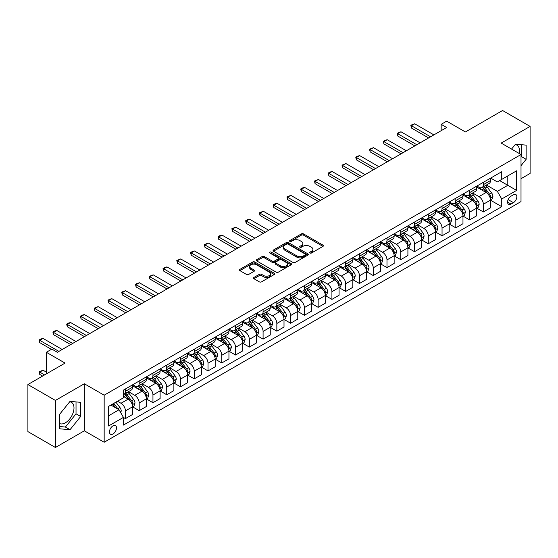<?xml version="1.0" encoding="UTF-8"?>
<svg xmlns="http://www.w3.org/2000/svg" width="558" height="558" viewBox="0 0 558 558"><rect width="100%" height="100%" fill="white"/><g stroke="black" fill="none" stroke-linecap="round" stroke-linejoin="round"><path stroke-width="0.84" d="M309.976 253.011A1.067 0.621 0 0 0 311.49 253.011L322.977 246.378A1.528 0.886 0 0 0 323.424 245.757A1.528 0.886 0 0 0 322.977 245.129L303.517 233.9A1.528 0.886 0 0 0 301.355 233.9L289.874 240.533A1.067 0.621 0 0 0 289.56 240.965A1.067 0.621 0 0 0 289.874 241.405A1.067 0.621 0 0 0 291.388 241.405L292.873 240.547A4.889 2.825 0 0 1 299.792 240.547L301.411 241.481A4.889 2.825 0 0 1 302.841 243.476A4.889 2.825 0 0 1 301.411 245.478L299.925 246.336A1.067 0.621 0 0 0 299.611 246.769A1.067 0.621 0 0 0 299.925 247.208A1.067 0.621 0 0 0 301.439 247.208L302.924 246.35A4.889 2.825 0 0 1 309.843 246.35L311.462 247.285A4.889 2.825 0 0 1 312.899 249.286A4.889 2.825 0 0 1 311.462 251.281L309.976 252.139A1.067 0.621 0 0 0 309.662 252.579A1.067 0.621 0 0 0 309.976 253.011L309.976 252.139M59.399 423.438A12.15 7.017 120 0 0 65.398 422.797A12.15 7.017 120 0 0 73.335 412.09A12.15 7.017 120 0 0 71.473 402.353A12.15 7.017 120 0 0 69.68 401.802M112.974 433.985A4.987 2.881 120 0 0 116.231 429.597A4.987 2.881 120 0 0 115.471 425.601A4.987 2.881 120 0 0 112.974 425.845A4.987 2.881 120 0 0 109.724 430.239A4.987 2.881 120 0 0 110.484 434.236A4.987 2.881 120 0 0 112.974 433.985M515.167 144.606A12.15 7.017 -60 0 1 516.959 145.157A12.15 7.017 -60 0 1 519.177 153.471M253.897 277.466A1.528 0.886 0 0 0 253.451 278.086A1.528 0.886 0 0 0 253.897 278.707L259.358 281.86A1.528 0.886 0 0 0 261.521 281.86L274.278 274.494A1.528 0.886 0 0 0 274.724 273.873A1.528 0.886 0 0 0 274.278 273.253L254.818 262.016A1.528 0.886 0 0 0 252.655 262.016L239.898 269.381A1.528 0.886 0 0 0 239.452 270.002A1.528 0.886 0 0 0 239.898 270.63L246.496 274.438A1.528 0.886 0 0 0 248.659 274.438L254.113 271.286A1.528 0.886 0 0 0 254.567 270.658A1.528 0.886 0 0 0 254.113 270.037L250.849 268.147A4.087 2.365 0 0 1 249.649 266.48A4.087 2.365 0 0 1 252.174 264.297A4.087 2.365 0 0 1 256.631 264.806L269.437 272.206A4.087 2.365 0 0 1 270.637 273.873A4.087 2.365 0 0 1 268.112 276.057A4.087 2.365 0 0 1 263.655 275.54L261.521 274.313A1.528 0.886 0 0 0 259.358 274.313L253.897 277.466L253.897 278.707M521.012 178.7L530.1 173.454L530.1 126.401L502.57 110.505L465.4 131.96L446.672 121.156L441.169 124.329L446.672 127.51L57.362 352.279L51.852 349.099L46.349 352.279L46.349 373.902M55.43 400.442L55.43 447.495L84.342 430.804L84.342 383.758L55.43 400.442L27.9 384.546L65.07 363.091L46.349 352.279M84.342 383.758L104.165 395.197L521.012 154.531L521.012 201.584L104.165 442.25L104.165 395.197M530.1 126.401L501.189 143.092L521.012 154.531M292.978 262.455A1.528 0.886 0 0 0 295.14 262.455L307.897 255.09A1.528 0.886 0 0 0 308.344 254.462A1.528 0.886 0 0 0 307.897 253.841L288.437 242.604A1.528 0.886 0 0 0 286.275 242.604L273.518 249.97A1.528 0.886 0 0 0 273.071 250.591A1.528 0.886 0 0 0 273.518 251.219L292.978 262.455M270.218 253.241A1.067 0.621 0 0 1 271.307 253.395L271.307 252.125L291.088 263.543A1.528 0.886 0 0 1 291.534 264.171A1.528 0.886 0 0 1 291.088 264.792L278.33 272.158A1.528 0.886 0 0 1 276.168 272.158L256.708 260.921L262.169 257.796L262.169 256.52L256.708 259.672A1.528 0.886 0 0 0 256.262 260.3A1.528 0.886 0 0 0 256.708 260.921L256.708 259.672M262.169 257.796A1.528 0.886 0 0 1 264.332 257.796L264.332 256.52A1.528 0.886 0 0 0 262.169 256.52M264.332 256.52L272.22 261.081A1.528 0.886 0 0 0 274.383 261.081L278.01 258.989A1.528 0.886 0 0 0 278.456 258.361A1.528 0.886 0 0 0 278.01 257.74L269.793 252.997A1.067 0.621 0 0 1 269.479 252.558A1.067 0.621 0 0 1 270.142 251.986A1.067 0.621 0 0 1 271.307 252.125M55.43 447.495L27.9 431.599L27.9 384.546M513.416 194.784L510.995 196.179A4.827 2.79 120 0 0 507.836 200.434A4.827 2.79 120 0 0 508.575 204.305A4.827 2.79 120 0 0 510.995 204.068L513.416 202.666A4.827 2.79 120 0 0 516.568 198.411A4.827 2.79 120 0 0 515.829 194.547A4.827 2.79 120 0 0 513.416 194.784M490.67 178.093L497.338 181.936L501.74 179.397L501.74 171.704L123.437 390.112L123.437 397.805L108.573 406.391L108.573 425.977L123.437 417.391L123.437 425.084L501.74 206.676L501.74 198.983L497.338 191.352L486.388 185.026M501.74 179.397L516.61 170.811L516.61 190.397L501.74 198.983M84.342 430.804L104.165 442.25M441.169 124.329L441.169 130.691M499.647 180.604L507.801 185.312L507.801 175.896L516.61 170.811M497.338 191.352L507.801 185.312L516.61 190.397M108.573 415.801L119.035 409.76L110.882 405.052M123.437 417.454L125.424 418.598L125.424 410.904A6.229 3.599 -120 0 0 121.016 403.274L117.494 401.237M125.424 418.598L132.581 414.468L132.581 406.775A6.229 3.599 -120 0 0 128.173 399.144L123.437 396.41M132.748 406.928L139.186 410.653L139.186 402.96A6.229 3.599 -120 0 0 134.785 395.329L128.459 391.674M139.186 410.653L146.349 406.517L146.349 398.824A6.229 3.599 -120 0 0 141.941 391.193L132.581 385.787M146.51 398.984L152.955 402.702L152.955 395.008A6.229 3.599 -120 0 0 148.547 387.378L142.227 383.73M152.955 402.702L160.111 398.572L160.111 390.879A6.229 3.599 -120 0 0 155.71 383.248L146.349 377.843M160.279 391.032L166.723 394.757L166.723 387.064A6.229 3.599 -120 0 0 162.315 379.433L155.989 375.778M166.723 394.757L173.88 390.621L173.88 382.928A6.229 3.599 -120 0 0 169.472 375.297L160.111 369.891M174.047 383.088L180.485 386.806L180.485 379.112A6.229 3.599 -120 0 0 176.084 371.482L169.758 367.834M180.485 386.806L187.648 382.676L187.648 374.983A6.229 3.599 -120 0 0 183.24 367.352L173.88 361.947M187.809 375.136L194.254 378.861L194.254 371.168A6.229 3.599 -120 0 0 189.846 363.537L183.526 359.882M194.254 378.861L201.41 374.725L201.41 367.031A6.229 3.599 -120 0 0 197.009 359.401L187.648 353.995M201.578 367.192L208.022 370.91L208.022 363.216A6.229 3.599 -120 0 0 203.614 355.586L197.288 351.938M208.022 370.91L215.179 366.78L215.179 359.087A6.229 3.599 -120 0 0 210.771 351.456L201.41 346.051M215.346 359.24L221.784 362.965L221.784 355.272A6.229 3.599 -120 0 0 217.383 347.641L211.057 343.986M221.784 362.965L228.947 358.829L228.947 351.135A6.229 3.599 -120 0 0 224.539 343.505L215.179 338.099M229.108 351.296L235.553 355.014L235.553 347.32A6.229 3.599 -120 0 0 231.145 339.689L224.825 336.042M235.553 355.014L242.709 350.884L242.709 343.191A6.229 3.599 -120 0 0 238.308 335.56L228.947 330.155M242.876 343.344L249.321 347.069L249.321 339.376A6.229 3.599 -120 0 0 244.913 331.745L238.587 328.09M249.321 347.069L256.478 342.933L256.478 335.239A6.229 3.599 -120 0 0 252.07 327.609L242.709 322.203M256.645 335.4L263.083 339.118L263.083 331.424A6.229 3.599 -120 0 0 258.682 323.793L252.356 320.146M263.083 339.118L270.246 334.988L270.246 327.295A6.229 3.599 -120 0 0 265.838 319.664L256.478 314.259M270.407 327.448L276.852 331.173L276.852 323.48A6.229 3.599 -120 0 0 272.45 315.849L266.124 312.194M276.852 331.173L284.008 327.037L284.008 319.343A6.229 3.599 -120 0 0 279.607 311.713L270.246 306.307M284.175 319.504L290.62 323.221L290.62 315.528A6.229 3.599 -120 0 0 286.212 307.897L279.886 304.25M290.62 323.221L297.777 319.092L297.777 311.399A6.229 3.599 -120 0 0 293.375 303.768L284.008 298.363M297.944 311.552L304.382 315.277L304.382 307.584A6.229 3.599 -120 0 0 299.981 299.953L293.654 296.298M304.382 315.277L311.545 311.141L311.545 303.447A6.229 3.599 -120 0 0 307.137 295.817L297.777 290.411M311.706 303.608L318.151 307.325L318.151 299.632A6.229 3.599 -120 0 0 313.749 292.001L307.423 288.353M318.151 307.325L325.307 303.196L325.307 295.503A6.229 3.599 -120 0 0 320.906 287.872L311.545 282.467M325.474 295.656L331.919 299.381L331.919 291.688A6.229 3.599 -120 0 0 327.511 284.057L321.185 280.402M331.919 299.381L339.076 295.245L339.076 287.551A6.229 3.599 -120 0 0 334.674 279.921L325.307 274.515M339.243 287.712L345.688 291.429L345.688 283.736A6.229 3.599 -120 0 0 341.28 276.105L334.953 272.457M345.688 291.429L352.844 287.3L352.844 279.607A6.229 3.599 -120 0 0 348.436 271.976L339.076 266.571M353.012 279.76L359.45 283.485L359.45 275.791A6.229 3.599 -120 0 0 355.048 268.161L348.722 264.506M359.45 283.485L366.613 279.349L366.613 271.655A6.229 3.599 -120 0 0 362.205 264.025L352.844 258.619M366.773 271.816L373.218 275.533L373.218 267.84A6.229 3.599 -120 0 0 368.81 260.209L362.484 256.561M373.218 275.533L380.375 271.404L380.375 263.711A6.229 3.599 -120 0 0 375.973 256.08L366.613 250.675M380.542 263.864L386.987 267.589L386.987 259.895A6.229 3.599 -120 0 0 382.579 252.265L376.252 248.61M386.987 267.589L394.143 263.453L394.143 255.759A6.229 3.599 -120 0 0 389.735 248.129L380.375 242.723M394.311 255.92L400.749 259.637L400.749 251.944A6.229 3.599 -120 0 0 396.347 244.313L390.021 240.665M400.749 259.637L407.912 255.508L407.912 247.815A6.229 3.599 -120 0 0 403.504 240.184L394.143 234.779M408.072 247.968L414.517 251.693L414.517 243.999A6.229 3.599 -120 0 0 410.109 236.369L403.79 232.714M414.517 251.693L421.674 247.557L421.674 239.863A6.229 3.599 -120 0 0 417.272 232.233L407.912 226.827M421.841 240.024L428.286 243.741L428.286 236.048A6.229 3.599 -120 0 0 423.878 228.417L417.551 224.769M428.286 243.741L435.442 239.612L435.442 231.919A6.229 3.599 -120 0 0 431.034 224.288L421.674 218.882M435.61 232.072L442.048 235.797L442.048 228.103A6.229 3.599 -120 0 0 437.646 220.473L431.32 216.818M442.048 235.797L449.211 231.661L449.211 223.967A6.229 3.599 -120 0 0 444.803 216.337L435.442 210.931M449.371 224.128L455.816 227.845L455.816 220.152A6.229 3.599 -120 0 0 451.408 212.521L445.089 208.873M455.816 227.845L462.973 223.716L462.973 216.023A6.229 3.599 -120 0 0 458.571 208.392L449.211 202.986M463.14 216.176L469.585 219.901L469.585 212.207A6.229 3.599 -120 0 0 465.177 204.577L458.85 200.922M469.585 219.901L476.741 215.765L476.741 208.071A6.229 3.599 -120 0 0 472.333 200.441L462.973 195.035M476.909 208.232L483.347 211.949L483.347 204.256A6.229 3.599 -120 0 0 478.945 196.625L472.619 192.977M483.347 211.949L490.51 207.82L490.51 200.127A6.229 3.599 -120 0 0 486.102 192.496L476.741 187.09M476.909 186.037L478.945 187.216A6.229 3.599 -120 0 0 482.056 187.523A6.229 3.599 -120 0 0 483.347 184.67L483.347 182.32M463.14 193.989L465.177 195.167A6.229 3.599 -120 0 0 468.295 195.474A6.229 3.599 -120 0 0 469.585 192.622L469.585 190.271M449.371 201.933L451.408 203.112A6.229 3.599 -120 0 0 454.526 203.419A6.229 3.599 -120 0 0 455.816 200.566L455.816 198.216M435.61 209.885L437.646 211.064A6.229 3.599 -120 0 0 440.757 211.37A6.229 3.599 -120 0 0 442.048 208.518L442.048 206.167M421.841 217.829L423.878 219.008A6.229 3.599 -120 0 0 426.996 219.315A6.229 3.599 -120 0 0 428.286 216.462L428.286 214.112M408.072 225.781L410.109 226.96A6.229 3.599 -120 0 0 413.227 227.266A6.229 3.599 -120 0 0 414.517 224.414L414.517 222.063M394.311 233.725L396.347 234.904A6.229 3.599 -120 0 0 399.458 235.211A6.229 3.599 -120 0 0 400.749 232.358L400.749 230.008M380.542 241.677L382.579 242.856A6.229 3.599 -120 0 0 385.697 243.162A6.229 3.599 -120 0 0 386.987 240.31L386.987 237.959M366.773 249.621L368.81 250.8A6.229 3.599 -120 0 0 371.928 251.107A6.229 3.599 -120 0 0 373.218 248.254L373.218 245.904M353.012 257.573L355.048 258.752A6.229 3.599 -120 0 0 358.159 259.058A6.229 3.599 -120 0 0 359.45 256.206L359.45 253.855M339.243 265.517L341.28 266.696A6.229 3.599 -120 0 0 344.398 267.003A6.229 3.599 -120 0 0 345.688 264.15L345.688 261.8M325.474 273.469L327.511 274.648A6.229 3.599 -120 0 0 330.629 274.954A6.229 3.599 -120 0 0 331.919 272.102L331.919 269.751M311.706 281.413L313.749 282.592A6.229 3.599 -120 0 0 316.86 282.899A6.229 3.599 -120 0 0 318.151 280.046L318.151 277.696M297.944 289.365L299.981 290.544A6.229 3.599 -120 0 0 303.092 290.851A6.229 3.599 -120 0 0 304.382 287.998L304.382 285.647M284.175 297.309L286.212 298.488A6.229 3.599 -120 0 0 289.33 298.795A6.229 3.599 -120 0 0 290.62 295.942L290.62 293.592M270.407 305.261L272.45 306.44A6.229 3.599 -120 0 0 275.561 306.747A6.229 3.599 -120 0 0 276.852 303.894L276.852 301.543M256.645 313.205L258.682 314.384A6.229 3.599 -120 0 0 261.793 314.691A6.229 3.599 -120 0 0 263.083 311.838L263.083 309.488M242.876 321.157L244.913 322.336A6.229 3.599 -120 0 0 248.031 322.643A6.229 3.599 -120 0 0 249.321 319.79L249.321 317.439M229.108 329.101L231.145 330.28A6.229 3.599 -120 0 0 234.262 330.587A6.229 3.599 -120 0 0 235.553 327.734L235.553 325.384M215.346 337.053L217.383 338.232A6.229 3.599 -120 0 0 220.494 338.539A6.229 3.599 -120 0 0 221.784 335.686L221.784 333.335M201.578 344.997L203.614 346.176A6.229 3.599 -120 0 0 206.732 346.483A6.229 3.599 -120 0 0 208.022 343.63L208.022 341.28M187.809 352.949L189.846 354.128A6.229 3.599 -120 0 0 192.963 354.435A6.229 3.599 -120 0 0 194.254 351.582L194.254 349.231M174.047 360.893L176.084 362.072A6.229 3.599 -120 0 0 179.195 362.379A6.229 3.599 -120 0 0 180.485 359.526L180.485 357.176M160.279 368.845L162.315 370.024A6.229 3.599 -120 0 0 165.433 370.331A6.229 3.599 -120 0 0 166.723 367.478L166.723 365.127M146.51 376.79L148.547 377.968A6.229 3.599 -120 0 0 151.664 378.275A6.229 3.599 -120 0 0 152.955 375.422L152.955 373.072M132.748 384.741L134.785 385.913A6.229 3.599 -120 0 0 137.896 386.227A6.229 3.599 -120 0 0 139.186 383.374L139.186 381.023M490.67 200.28L501.74 206.676M482.056 187.523L489.22 183.394A6.229 3.599 -120 0 0 490.51 180.541L490.51 178.19M468.295 195.474L475.451 191.338A6.229 3.599 -120 0 0 476.741 188.485L476.741 186.135M454.526 203.419L461.682 199.29A6.229 3.599 -120 0 0 462.973 196.437L462.973 194.086M440.757 211.37L447.921 207.234A6.229 3.599 -120 0 0 449.211 204.381L449.211 202.031M426.996 219.315L434.152 215.186A6.229 3.599 -120 0 0 435.442 212.333L435.442 209.982M413.227 227.266L420.383 223.13A6.229 3.599 -120 0 0 421.674 220.277L421.674 217.927M399.458 235.211L406.622 231.082A6.229 3.599 -120 0 0 407.912 228.229L407.912 225.878M385.697 243.162L392.853 239.026A6.229 3.599 -120 0 0 394.143 236.174L394.143 233.823M371.928 251.107L379.084 246.978A6.229 3.599 -120 0 0 380.375 244.125L380.375 241.774M358.159 259.058L365.323 254.922A6.229 3.599 -120 0 0 366.613 252.07L366.613 249.719M344.398 267.003L351.554 262.874A6.229 3.599 -120 0 0 352.844 260.021L352.844 257.67M330.629 274.954L337.785 270.818A6.229 3.599 -120 0 0 339.076 267.966L339.076 265.615M316.86 282.899L324.017 278.77A6.229 3.599 -120 0 0 325.307 275.917L325.307 273.566M303.092 290.851L310.255 286.714A6.229 3.599 -120 0 0 311.545 283.862L311.545 281.511M289.33 298.795L296.486 294.666A6.229 3.599 -120 0 0 297.777 291.813L297.777 289.462M275.561 306.747L282.718 302.61A6.229 3.599 -120 0 0 284.008 299.758L284.008 297.407M261.793 314.691L268.956 310.562A6.229 3.599 -120 0 0 270.246 307.709L270.246 305.359M248.031 322.643L255.187 318.506A6.229 3.599 -120 0 0 256.478 315.654L256.478 313.303M234.262 330.587L241.419 326.458A6.229 3.599 -120 0 0 242.709 323.605L242.709 321.255M220.494 338.539L227.657 334.402A6.229 3.599 -120 0 0 228.947 331.55L228.947 329.199M206.732 346.483L213.888 342.354A6.229 3.599 -120 0 0 215.179 339.501L215.179 337.151M192.963 354.435L200.12 350.298A6.229 3.599 -120 0 0 201.41 347.446L201.41 345.095M179.195 362.379L186.358 358.25A6.229 3.599 -120 0 0 187.648 355.397L187.648 353.047M165.433 370.331L172.589 366.194A6.229 3.599 -120 0 0 173.88 363.342L173.88 360.991M151.664 378.275L158.821 374.146A6.229 3.599 -120 0 0 160.111 371.293L160.111 368.943M137.896 386.227L145.059 382.09A6.229 3.599 -120 0 0 146.349 379.238L146.349 376.887M123.437 394.422A6.229 3.599 -120 0 0 124.134 394.171L131.29 390.042A6.229 3.599 -120 0 0 132.581 387.189L132.581 384.832M124.134 394.171A6.229 3.599 -120 0 0 125.424 391.318L125.424 388.968M119.035 409.76L123.437 417.391M521.012 165.67L526.138 159.302L526.138 145.129L515.508 144.18L511.567 149.084M59.399 428.767L70.022 429.716L80.652 416.498L80.652 402.325L70.022 401.376L59.399 414.594L59.399 428.767M521.012 157.244L521.507 156.631L521.507 144.717M521.507 156.631L526.138 159.302M59.399 426.507L65.398 427.044L76.028 413.827L76.028 401.913M76.028 413.827L80.652 416.498M65.398 427.044L70.022 429.716M310.408 253.165L311.462 252.551A4.889 2.825 0 0 0 312.899 250.556L312.899 249.286M302.841 243.476L302.841 244.753A4.889 2.825 0 0 1 301.411 246.748L300.35 247.361M322.956 246.392L303.517 235.169A1.528 0.886 0 0 0 301.355 235.169L290.3 241.558M307.876 255.097L288.437 243.874A1.528 0.886 0 0 0 286.275 243.874L273.539 251.233M305.191 254.901A1.067 0.621 0 0 0 305.505 254.462A1.067 0.621 0 0 0 305.191 254.029L288.116 244.167A1.067 0.621 0 0 0 286.603 244.167L285.033 245.074A4.889 2.825 0 0 0 283.603 247.068A4.889 2.825 0 0 0 285.033 249.063L296.71 255.808A4.889 2.825 0 0 0 303.629 255.808L305.191 254.901L305.191 256.171A1.067 0.621 0 0 0 305.505 255.738L305.505 254.462M283.603 247.068L283.603 248.338A4.889 2.825 0 0 0 285.033 250.34L285.033 249.063M305.191 256.171L303.629 257.078A4.889 2.825 0 0 1 296.71 257.078L285.033 250.34M264.332 257.796L272.22 262.351A1.528 0.886 0 0 0 274.383 262.351L278.01 260.258A1.528 0.886 0 0 0 278.456 259.637L278.456 258.361M271.307 253.395L291.067 264.806M280.409 265.803A4.087 2.365 0 0 0 284.866 266.319A4.087 2.365 0 0 0 287.391 264.136A4.087 2.365 0 0 0 286.198 262.469L281.685 259.861A1.528 0.886 0 0 0 279.523 259.861L275.896 261.953A1.528 0.886 0 0 0 275.45 262.574A1.528 0.886 0 0 0 275.896 263.202L280.409 265.803L280.409 267.08A4.087 2.365 0 0 0 284.866 267.589A4.087 2.365 0 0 0 287.391 265.406L287.391 264.136M275.45 262.574L275.45 263.85A1.528 0.886 0 0 0 275.896 264.471L275.896 263.202M280.409 267.08L275.896 264.471M270.637 273.873L270.637 275.143A4.087 2.365 0 0 1 268.112 277.326A4.087 2.365 0 0 1 263.655 276.817L261.521 275.582A1.528 0.886 0 0 0 259.358 275.582L253.918 278.721M249.649 266.48L249.649 267.749A4.087 2.365 0 0 0 250.849 269.416L250.849 268.147M254.113 270.037L254.113 271.286L250.849 269.416M274.257 274.508L254.818 263.285A1.528 0.886 0 0 0 252.655 263.285L239.919 270.637L239.898 269.381M490.51 200.378L491.828 199.618L492.93 196.437A4.129 2.385 -120 0 0 491.612 192.922L487.113 186.916A11.913 6.877 -120 0 0 485.816 185.361M481.338 189.741A11.913 6.877 -120 0 0 478.897 187.188M490.133 197.853L490.705 196.611A4.129 2.385 -120 0 0 489.519 194.128L485.021 188.123A11.913 6.877 -120 0 0 483.723 186.567M482.614 187.209A9.891 5.713 60 0 1 484.232 189.05L488.041 194.135M482.398 187.328A11.913 6.877 60 0 1 483.702 188.883L486.688 192.88M430.595 136.794L411.434 125.731L411.434 128.019L410.827 125.383L412.481 124.427L414.74 123.82L433.901 134.89M428.614 137.938L411.434 128.019M414.74 123.82L411.434 125.731L410.827 125.383M476.741 208.329L478.06 207.562L479.162 204.381A4.129 2.385 -120 0 0 477.843 200.873L473.344 194.861A11.913 6.877 -120 0 0 472.047 193.305M467.569 197.692A11.913 6.877 -120 0 0 465.135 195.14M476.365 205.797L476.937 204.563A4.129 2.385 -120 0 0 475.751 202.08L471.252 196.074A11.913 6.877 -120 0 0 469.955 194.512M468.846 195.154A9.891 5.713 60 0 1 470.471 197.002L474.279 202.08M468.629 195.279A11.913 6.877 60 0 1 469.934 196.834L472.926 200.824M462.973 216.274L464.298 215.514L465.4 212.333A4.129 2.385 -120 0 0 464.082 208.818L459.583 202.812A11.913 6.877 -120 0 0 458.278 201.257M453.807 205.637A11.913 6.877 -120 0 0 451.366 203.084M462.596 213.749L463.168 212.507A4.129 2.385 -120 0 0 461.989 210.024L457.49 204.019A11.913 6.877 -120 0 0 456.186 202.463M455.077 203.105A9.891 5.713 60 0 1 456.702 204.946L460.51 210.031M454.868 203.224A11.913 6.877 60 0 1 456.165 204.779L459.157 208.776M449.211 224.225L450.529 223.458L451.631 220.277A4.129 2.385 -120 0 0 450.313 216.769L445.814 210.757A11.913 6.877 -120 0 0 444.517 209.201M440.039 213.588A11.913 6.877 -120 0 0 437.598 211.036M448.834 221.693L449.399 220.459A4.129 2.385 -120 0 0 448.22 217.976L443.722 211.963A11.913 6.877 -120 0 0 442.424 210.408M441.315 211.05A9.891 5.713 60 0 1 442.933 212.898L446.742 217.976M441.099 211.175A11.913 6.877 60 0 1 442.396 212.731L445.389 216.72M416.833 144.745L397.666 133.676L397.666 135.971L397.059 133.327L400.972 131.772L420.132 142.834M414.845 145.889L397.666 135.971M400.972 131.772L397.666 133.676L397.059 133.327M403.064 152.69L383.897 141.627L383.897 143.915L383.297 141.279L384.943 140.323L387.203 139.716L406.37 150.786M401.083 153.834L383.897 143.915M387.203 139.716L383.897 141.627L383.297 141.279M389.296 160.641L370.135 149.572L370.135 151.867L369.529 149.223L373.435 147.668L392.602 158.73M387.315 161.785L370.135 151.867M373.435 147.668L370.135 149.572L369.529 149.223M435.442 232.17L436.761 231.41L437.863 228.229A4.129 2.385 -120 0 0 436.544 224.714L432.045 218.708A11.913 6.877 -120 0 0 430.748 217.153M426.27 221.533A11.913 6.877 -120 0 0 423.836 218.98M435.066 229.645L435.638 228.403A4.129 2.385 -120 0 0 434.452 225.92L429.953 219.915A11.913 6.877 -120 0 0 428.656 218.359M427.547 219.001A9.891 5.713 60 0 1 429.172 220.842L432.98 225.927M427.33 219.12A11.913 6.877 60 0 1 428.635 220.675L431.627 224.672M375.527 168.586L356.367 157.523L356.367 159.811L355.76 157.175L357.413 156.219L359.673 155.612L378.833 166.682M373.546 169.73L356.367 159.811M359.673 155.612L356.367 157.523L355.76 157.175M421.674 240.121L422.999 239.354L424.101 236.174A4.129 2.385 -120 0 0 422.783 232.658L418.284 226.653A11.913 6.877 -120 0 0 416.979 225.097M412.508 229.484A11.913 6.877 -120 0 0 410.067 226.932M421.297 237.589L421.869 236.355A4.129 2.385 -120 0 0 420.69 233.872L416.191 227.859A11.913 6.877 -120 0 0 414.887 226.304M413.778 226.946A9.891 5.713 60 0 1 415.403 228.794L419.211 233.872M413.569 227.071A11.913 6.877 60 0 1 414.866 228.627L417.858 232.616M407.912 248.066L409.23 247.306L410.332 244.125A4.129 2.385 -120 0 0 409.014 240.61L404.515 234.604A11.913 6.877 -120 0 0 403.218 233.049M398.74 237.429A11.913 6.877 -120 0 0 396.299 234.876M407.535 245.541L408.1 244.299A4.129 2.385 -120 0 0 406.921 241.816L402.423 235.811A11.913 6.877 -120 0 0 401.125 234.255M400.016 234.897A9.891 5.713 60 0 1 401.634 236.738L405.443 241.823M399.8 235.016A11.913 6.877 60 0 1 401.097 236.571L404.09 240.568M394.143 256.017L395.462 255.25L396.564 252.07A4.129 2.385 -120 0 0 395.245 248.554L390.746 242.549A11.913 6.877 -120 0 0 389.449 240.993M384.971 245.381A11.913 6.877 -120 0 0 382.53 242.828M393.767 253.485L394.339 252.251A4.129 2.385 -120 0 0 393.153 249.768L388.654 243.755A11.913 6.877 -120 0 0 387.357 242.2M386.248 242.842A9.891 5.713 60 0 1 387.873 244.69L391.681 249.768M386.031 242.967A11.913 6.877 60 0 1 387.336 244.523L390.328 248.512M380.375 263.962L381.7 263.202L382.802 260.021A4.129 2.385 -120 0 0 381.484 256.506L376.985 250.5A11.913 6.877 -120 0 0 375.68 248.945M371.21 253.325A11.913 6.877 -120 0 0 368.768 250.772M379.998 261.437L380.57 260.195A4.129 2.385 -120 0 0 379.391 257.712L374.892 251.707A11.913 6.877 -120 0 0 373.588 250.151M372.479 250.793A9.891 5.713 60 0 1 374.104 252.635L377.912 257.719M372.27 250.912A11.913 6.877 60 0 1 373.567 252.467L376.559 256.464M366.613 271.913L367.931 271.146L369.033 267.966A4.129 2.385 -120 0 0 367.715 264.45L363.216 258.445A11.913 6.877 -120 0 0 361.912 256.889M357.441 261.277A11.913 6.877 -120 0 0 355 258.724M366.236 269.381L366.801 268.147A4.129 2.385 -120 0 0 365.623 265.664L361.124 259.651A11.913 6.877 -120 0 0 359.819 258.096M358.71 258.738A9.891 5.713 60 0 1 360.335 260.586L364.144 265.664M358.501 258.863A11.913 6.877 60 0 1 359.798 260.419L362.791 264.408M361.765 176.537L342.598 165.468L342.598 167.763L341.998 165.119L345.904 163.564L365.065 174.626M359.784 177.681L342.598 167.763M345.904 163.564L342.598 165.468L341.998 165.119M347.997 184.482L328.836 173.419L328.836 175.707L328.23 173.071L329.883 172.115L332.136 171.508L351.303 182.578M346.016 185.626L328.836 175.707M332.136 171.508L328.836 173.419L328.23 173.071M334.228 192.433L315.068 181.364L315.068 183.659L314.461 181.015L318.374 179.46L337.534 190.522M332.247 193.577L315.068 183.659M318.374 179.46L315.068 181.364L314.461 181.015M320.466 200.378L301.299 189.315L301.299 191.603L300.699 188.967L302.345 188.011L304.605 187.404L323.766 198.474M318.485 201.522L301.299 191.603M304.605 187.404L301.299 189.315L300.699 188.967M306.698 208.329L287.537 197.26L287.537 199.555L286.931 196.911L290.837 195.356L310.004 206.418M304.717 209.473L287.537 199.555M290.837 195.356L287.537 197.26L286.931 196.911M352.844 279.858L354.163 279.098L355.265 275.917A4.129 2.385 -120 0 0 353.946 272.402L349.447 266.396A11.913 6.877 -120 0 0 348.15 264.841M343.672 269.221A11.913 6.877 -120 0 0 341.231 266.668M352.468 277.333L353.04 276.091A4.129 2.385 -120 0 0 351.854 273.608L347.355 267.603A11.913 6.877 -120 0 0 346.058 266.047M344.949 266.689A9.891 5.713 60 0 1 346.574 268.531L350.382 273.615M344.732 266.808A11.913 6.877 60 0 1 346.037 268.363L349.029 272.36M292.929 216.274L273.769 205.211L273.769 207.499L273.162 204.863L274.815 203.907L277.075 203.3L296.235 214.37M290.948 217.418L273.769 207.499M277.075 203.3L273.769 205.211L273.162 204.863M339.076 287.809L340.401 287.042L341.496 283.862A4.129 2.385 -120 0 0 340.185 280.346L335.679 274.341A11.913 6.877 -120 0 0 334.381 272.785M329.904 277.173A11.913 6.877 -120 0 0 327.469 274.62M338.699 285.278L339.271 284.043A4.129 2.385 -120 0 0 338.092 281.56L333.586 275.547A11.913 6.877 -120 0 0 332.289 273.992M331.18 274.634A9.891 5.713 60 0 1 332.805 276.482L336.614 281.56M330.971 274.759A11.913 6.877 60 0 1 332.268 276.315L335.26 280.304M279.167 224.225L260 213.156L260 215.451L259.393 212.807L263.306 211.252L282.467 222.314M277.18 225.369L260 215.451M263.306 211.252L260 213.156L259.393 212.807M325.307 295.754L326.632 294.994L327.734 291.813A4.129 2.385 -120 0 0 326.416 288.298L321.917 282.292A11.913 6.877 -120 0 0 320.613 280.737M316.142 285.117A11.913 6.877 -120 0 0 313.701 282.564M324.937 293.229L325.502 291.987A4.129 2.385 -120 0 0 324.324 289.504L319.825 283.499A11.913 6.877 -120 0 0 318.52 281.943M317.411 282.585A9.891 5.713 60 0 1 319.036 284.427L322.845 289.511M317.202 282.704A11.913 6.877 60 0 1 318.499 284.259L321.492 288.256M265.399 232.17L246.238 221.108L246.238 223.395L245.632 220.759L247.285 219.803L249.538 219.196L268.705 230.266M263.418 233.314L246.238 223.395M249.538 219.196L246.238 221.108L245.632 220.759M311.545 303.705L312.864 302.938L313.966 299.758A4.129 2.385 -120 0 0 312.647 296.242L308.149 290.237A11.913 6.877 -120 0 0 306.851 288.681M302.373 293.069A11.913 6.877 -120 0 0 299.932 290.516M311.169 301.174L311.741 299.939A4.129 2.385 -120 0 0 310.555 297.456L306.056 291.443A11.913 6.877 -120 0 0 304.759 289.888M303.65 290.53A9.891 5.713 60 0 1 305.275 292.378L309.076 297.456M303.433 290.655A11.913 6.877 60 0 1 304.738 292.211L307.73 296.2M251.63 240.121L232.47 229.052L232.47 231.347L231.863 228.703L235.776 227.148L254.936 238.21M249.649 241.265L232.47 231.347M235.776 227.148L232.47 229.052L231.863 228.703M297.777 311.65L299.102 310.89L300.197 307.709A4.129 2.385 -120 0 0 298.886 304.194L294.38 298.188A11.913 6.877 -120 0 0 293.083 296.633M288.605 301.013A11.913 6.877 -120 0 0 286.17 298.46M297.4 309.125L297.972 307.883A4.129 2.385 -120 0 0 296.793 305.4L292.287 299.395A11.913 6.877 -120 0 0 290.99 297.839M289.881 298.481A9.891 5.713 60 0 1 291.506 300.323L295.315 305.407M289.672 298.6A11.913 6.877 60 0 1 290.969 300.155L293.961 304.152M237.868 248.066L218.701 237.004L218.701 239.291L218.094 236.655L219.747 235.699L222.007 235.092L241.168 246.162M235.881 249.21L218.701 239.291M222.007 235.092L218.701 237.004L218.094 236.655M284.008 319.601L285.333 318.834L286.435 315.654A4.129 2.385 -120 0 0 285.117 312.138L280.618 306.133A11.913 6.877 -120 0 0 279.314 304.577M274.843 308.965A11.913 6.877 -120 0 0 272.402 306.412M283.638 317.07L284.203 315.835A4.129 2.385 -120 0 0 283.025 313.352L278.526 307.339A11.913 6.877 -120 0 0 277.221 305.784M276.112 306.426A9.891 5.713 60 0 1 277.738 308.274L281.546 313.352M275.903 306.551A11.913 6.877 60 0 1 277.2 308.107L280.193 312.096M224.1 256.017L204.939 244.948L204.939 247.243L204.333 244.599L208.239 243.044L227.406 254.106M222.119 257.161L204.939 247.243M208.239 243.044L204.939 244.948L204.333 244.599M270.246 327.546L271.565 326.786L272.667 323.605A4.129 2.385 -120 0 0 271.348 320.09L266.85 314.084A11.913 6.877 -120 0 0 265.552 312.529M261.074 316.909A11.913 6.877 -120 0 0 258.633 314.356M269.87 325.021L270.442 323.779A4.129 2.385 -120 0 0 269.256 321.296L264.757 315.291A11.913 6.877 -120 0 0 263.46 313.736M262.351 314.37A9.891 5.713 60 0 1 263.969 316.219L267.777 321.303M262.134 314.496A11.913 6.877 60 0 1 263.439 316.051L266.424 320.048M256.478 335.498L257.803 334.73L258.898 331.55A4.129 2.385 -120 0 0 257.587 328.034L253.081 322.029A11.913 6.877 -120 0 0 251.784 320.473M247.306 324.861A11.913 6.877 -120 0 0 244.871 322.308M256.101 332.966L256.673 331.731A4.129 2.385 -120 0 0 255.494 329.248L250.988 323.235A11.913 6.877 -120 0 0 249.691 321.68M248.582 322.322A9.891 5.713 60 0 1 250.207 324.17L254.016 329.248M248.373 322.447A11.913 6.877 60 0 1 249.67 324.003L252.662 327.992M242.709 343.442L244.034 342.682L245.136 339.501A4.129 2.385 -120 0 0 243.818 335.986L239.319 329.98A11.913 6.877 -120 0 0 238.015 328.425M233.544 332.805A11.913 6.877 -120 0 0 231.103 330.252M242.332 340.917L242.904 339.676A4.129 2.385 -120 0 0 241.726 337.192L237.227 331.187A11.913 6.877 -120 0 0 235.922 329.632M234.813 330.266A9.891 5.713 60 0 1 236.439 332.115L240.247 337.199M234.604 330.392A11.913 6.877 60 0 1 235.901 331.947L238.894 335.944M228.947 351.394L230.266 350.626L231.368 347.446A4.129 2.385 -120 0 0 230.049 343.93L225.551 337.925A11.913 6.877 -120 0 0 224.253 336.369M219.775 340.757A11.913 6.877 -120 0 0 217.334 338.204M228.571 348.862L229.143 347.627A4.129 2.385 -120 0 0 227.957 345.144L223.458 339.131A11.913 6.877 -120 0 0 222.161 337.576M221.052 338.218A9.891 5.713 60 0 1 222.67 340.066L226.478 345.144M220.835 338.343A11.913 6.877 60 0 1 222.14 339.899L225.125 343.888M215.179 359.338L216.497 358.578L217.599 355.397A4.129 2.385 -120 0 0 216.281 351.882L211.782 345.876A11.913 6.877 -120 0 0 210.485 344.321M206.007 348.701A11.913 6.877 -120 0 0 203.572 346.148M214.802 356.813L215.374 355.572A4.129 2.385 -120 0 0 214.188 353.088L209.689 347.083A11.913 6.877 -120 0 0 208.392 345.528M207.283 346.162A9.891 5.713 60 0 1 208.908 348.011L212.717 353.095M207.067 346.288A11.913 6.877 60 0 1 208.371 347.843L211.363 351.84M201.41 367.29L202.735 366.522L203.837 363.342A4.129 2.385 -120 0 0 202.519 359.826L198.02 353.821A11.913 6.877 -120 0 0 196.716 352.265M192.245 356.653A11.913 6.877 -120 0 0 189.804 354.1M201.033 364.758L201.605 363.523A4.129 2.385 -120 0 0 200.427 361.04L195.928 355.028A11.913 6.877 -120 0 0 194.623 353.472M193.514 354.114A9.891 5.713 60 0 1 195.14 355.962L198.948 361.04M193.305 354.239A11.913 6.877 60 0 1 194.602 355.795L197.595 359.784M187.648 375.234L188.967 374.474L190.069 371.293A4.129 2.385 -120 0 0 188.75 367.778L184.252 361.772A11.913 6.877 -120 0 0 182.954 360.21M178.476 364.597A11.913 6.877 -120 0 0 176.035 362.044M187.272 372.709L187.837 371.468A4.129 2.385 -120 0 0 186.658 368.984L182.159 362.979A11.913 6.877 -120 0 0 180.862 361.424M179.753 362.058A9.891 5.713 60 0 1 181.371 363.907L185.179 368.991M179.536 362.184A11.913 6.877 60 0 1 180.834 363.739L183.826 367.736M173.88 383.186L175.198 382.418L176.3 379.238A4.129 2.385 -120 0 0 174.982 375.722L170.483 369.717A11.913 6.877 -120 0 0 169.186 368.161M164.708 372.549A11.913 6.877 -120 0 0 162.273 369.996M173.503 380.654L174.075 379.419A4.129 2.385 -120 0 0 172.889 376.936L168.39 370.924A11.913 6.877 -120 0 0 167.093 369.368M165.984 370.01A9.891 5.713 60 0 1 167.609 371.858L171.418 376.936M165.768 370.135A11.913 6.877 60 0 1 167.072 371.691L170.064 375.68M160.111 391.13L161.436 390.37L162.538 387.189A4.129 2.385 -120 0 0 161.22 383.674L156.721 377.668A11.913 6.877 -120 0 0 155.417 376.106M150.946 380.493A11.913 6.877 -120 0 0 148.505 377.94M159.734 388.605L160.306 387.364A4.129 2.385 -120 0 0 159.128 384.88L154.629 378.875A11.913 6.877 -120 0 0 153.324 377.32M152.215 377.954A9.891 5.713 60 0 1 153.841 379.803L157.649 384.887M152.006 378.08A11.913 6.877 60 0 1 153.304 379.635L156.296 383.632M146.349 399.082L147.668 398.314L148.77 395.134A4.129 2.385 -120 0 0 147.452 391.618L142.953 385.613A11.913 6.877 -120 0 0 141.655 384.057M137.177 388.445A11.913 6.877 -120 0 0 134.736 385.892M145.973 396.55L146.538 395.315A4.129 2.385 -120 0 0 145.359 392.832L140.86 386.82A11.913 6.877 -120 0 0 139.563 385.264M138.454 385.906A9.891 5.713 60 0 1 140.072 387.754L143.88 392.832M138.238 386.031A11.913 6.877 60 0 1 139.535 387.587L142.527 391.577M132.581 407.026L133.899 406.266L135.001 403.085A4.129 2.385 -120 0 0 133.683 399.57L129.184 393.564A11.913 6.877 -120 0 0 127.887 392.002M132.204 404.501L132.776 403.26A4.129 2.385 -120 0 0 131.59 400.777L127.091 394.771A11.913 6.877 -120 0 0 125.794 393.216M124.685 393.85A9.891 5.713 60 0 1 126.31 395.699L130.119 400.784M124.469 393.976A11.913 6.877 60 0 1 125.773 395.531L128.765 399.528M120.688 412.62L121.239 411.03A4.129 2.385 -120 0 0 119.921 407.514L115.904 402.158M118.198 409.279A4.129 2.385 -120 0 0 117.829 408.728L113.811 403.364M112.779 403.964L115.659 407.814M112.493 404.132L114.934 407.396M46.349 372.116L43.043 370.212L39.737 372.116L44.584 374.913M39.737 374.411L39.137 371.767L39.737 372.116L39.737 374.411L42.603 376.064M39.137 371.767L43.043 370.212M210.331 263.962L191.171 252.9L191.171 255.187L190.564 252.551L192.217 251.595L194.477 250.988L213.637 262.058M208.35 265.106L191.171 255.187M194.477 250.988L191.171 252.9L190.564 252.551M196.569 271.913L177.402 260.844L177.402 263.139L176.795 260.495L180.708 258.94L199.869 270.002M194.582 273.057L177.402 263.139M180.708 258.94L177.402 260.844L176.795 260.495M182.801 279.858L163.64 268.796L163.64 271.083L163.034 268.447L164.687 267.491L166.94 266.884L186.107 277.954M180.82 281.002L163.64 271.083M166.94 266.884L163.64 268.796L163.034 268.447M169.032 287.809L149.872 276.74L149.872 279.035L149.265 276.391L153.178 274.836L172.338 285.898M167.051 288.953L149.872 279.035M153.178 274.836L149.872 276.74L149.265 276.391M155.27 295.754L136.103 284.692L136.103 286.979L135.496 284.343L137.149 283.387L139.409 282.78L158.57 293.85M153.283 296.898L136.103 286.979M139.409 282.78L136.103 284.692L135.496 284.343M141.502 303.705L122.335 292.636L122.335 294.931L121.735 292.287L123.381 291.332L125.641 290.732L144.808 301.794M139.521 304.849L122.335 294.931M125.641 290.732L122.335 292.636L121.735 292.287M127.733 311.65L108.573 300.588L108.573 302.875L107.966 300.239L109.619 299.283L111.872 298.676L131.039 309.746M125.752 312.794L108.573 302.875M111.872 298.676L108.573 300.588L107.966 300.239M113.965 319.601L94.804 308.532L94.804 310.827L94.197 308.183L98.11 306.628L117.271 317.69M111.984 320.745L94.804 310.827M98.11 306.628L94.804 308.532L94.197 308.183M100.203 327.546L81.036 316.484L81.036 318.771L80.436 316.135L82.082 315.179L84.342 314.572L103.502 325.642M98.222 328.69L81.036 318.771M84.342 314.572L81.036 316.484L80.436 316.135M86.434 335.491L67.274 324.428L67.274 326.723L66.667 324.079L68.32 323.124L70.573 322.524L89.74 333.586M84.453 336.641L67.274 326.723M70.573 322.524L67.274 324.428L66.667 324.079M72.666 343.442L53.505 332.38L53.505 334.667L52.898 332.031L54.551 331.075L56.811 330.469L75.972 341.538M70.685 344.586L53.505 334.667M56.811 330.469L53.505 332.38L52.898 332.031M58.904 351.387L39.737 340.324L39.737 342.612L39.137 339.975L40.783 339.02L43.043 338.42L62.203 349.482M51.413 349.357L39.737 342.612M43.043 338.42L39.737 340.324L39.137 339.975M121.016 403.274L128.173 399.144M134.785 395.329L141.941 391.193M148.547 387.378L155.71 383.248M162.315 379.433L169.472 375.297M176.084 371.482L183.24 367.352M189.846 363.537L197.009 359.401M203.614 355.586L210.771 351.456M217.383 347.641L224.539 343.505M231.145 339.689L238.308 335.56M244.913 331.745L252.07 327.609M258.682 323.793L265.838 319.664M272.45 315.849L279.607 311.713M286.212 307.897L293.375 303.768M299.981 299.953L307.137 295.817M313.749 292.001L320.906 287.872M327.511 284.057L334.674 279.921M341.28 276.105L348.436 271.976M355.048 268.161L362.205 264.025M368.81 260.209L375.973 256.08M382.579 252.265L389.735 248.129M396.347 244.313L403.504 240.184M410.109 236.369L417.272 232.233M423.878 228.417L431.034 224.288M437.646 220.473L444.803 216.337M451.408 212.521L458.571 208.392M465.177 204.577L472.333 200.441M478.945 196.625L486.102 192.496M483.347 184.67L490.51 180.541M483.347 204.256L490.51 200.127M469.585 212.207L476.741 208.071M469.585 192.622L476.741 188.485M455.816 220.152L462.973 216.023M455.816 200.566L462.973 196.437M442.048 228.103L449.211 223.967M442.048 208.518L449.211 204.381M428.286 236.048L435.442 231.919M428.286 216.462L435.442 212.333M414.517 243.999L421.674 239.863M414.517 224.414L421.674 220.277M400.749 251.944L407.912 247.815M400.749 232.358L407.912 228.229M386.987 259.895L394.143 255.759M386.987 240.31L394.143 236.174M373.218 267.84L380.375 263.711M373.218 248.254L380.375 244.125M359.45 275.791L366.613 271.655M359.45 256.206L366.613 252.07M345.688 283.736L352.844 279.607M345.688 264.15L352.844 260.021M331.919 291.688L339.076 287.551M331.919 272.102L339.076 267.966M318.151 299.632L325.307 295.503M318.151 280.046L325.307 275.917M304.382 307.584L311.545 303.447M304.382 287.998L311.545 283.862M290.62 315.528L297.777 311.399M290.62 295.942L297.777 291.813M276.852 323.48L284.008 319.343M276.852 303.894L284.008 299.758M263.083 331.424L270.246 327.295M263.083 311.838L270.246 307.709M249.321 339.376L256.478 335.239M249.321 319.79L256.478 315.654M235.553 347.32L242.709 343.191M235.553 327.734L242.709 323.605M221.784 355.272L228.947 351.135M221.784 335.686L228.947 331.55M208.022 363.216L215.179 359.087M208.022 343.63L215.179 339.501M194.254 371.168L201.41 367.031M194.254 351.582L201.41 347.446M180.485 379.112L187.648 374.983M180.485 359.526L187.648 355.397M166.723 387.064L173.88 382.928M166.723 367.478L173.88 363.342M152.955 395.008L160.111 390.879M152.955 375.422L160.111 371.293M139.186 402.96L146.349 398.824M139.186 383.374L146.349 379.238M125.424 410.904L132.581 406.775M125.424 391.318L132.581 387.189M508.136 199.618L513.416 202.666M507.578 202.094L510.995 204.068M311.462 252.551L311.462 251.281M299.925 247.208L299.925 246.336M301.411 246.748L301.411 245.478M289.874 241.405L289.874 240.533M301.355 235.169L301.355 233.9M303.517 235.169L303.517 233.9M322.977 246.378L322.977 245.129M273.518 251.219L273.518 249.97M286.275 243.874L286.275 242.604M288.437 243.874L288.437 242.604M307.897 255.09L307.897 253.841M296.71 257.078L296.71 255.808M303.629 257.078L303.629 255.808M272.22 262.351L272.22 261.081M274.383 262.351L274.383 261.081M278.01 260.258L278.01 258.989M291.088 264.792L291.088 263.543M259.358 275.582L259.358 274.313M261.521 275.582L261.521 274.313M263.655 276.817L263.655 275.54M252.655 263.285L252.655 262.016M254.818 263.285L254.818 262.016M274.278 274.494L274.278 273.253M490.196 198.076L492.902 196.514M485.021 188.123L487.113 186.916M481.777 189.999L483.702 188.883M489.519 194.128L491.612 192.922M489.192 195.739L490.705 196.611M476.434 206.028L479.134 204.465M471.252 196.074L473.344 194.861M468.009 197.944L469.934 196.834M475.751 202.08L477.843 200.873M475.43 203.691L476.937 204.563M462.666 213.972L465.372 212.41M457.49 204.019L459.583 202.812M454.24 205.895L456.165 204.779M461.989 210.024L464.082 208.818M461.661 211.635L463.168 212.507M448.897 221.924L451.603 220.361M443.722 211.963L445.814 210.757M440.478 213.84L442.396 212.731M448.22 217.976L450.313 216.769M447.893 219.587L449.399 220.459M435.135 229.868L437.835 228.306M429.953 219.915L432.045 218.708M426.71 221.791L428.635 220.675M434.452 225.92L436.544 224.714M434.131 227.531L435.638 228.403M421.367 237.82L424.073 236.257M416.191 227.859L418.284 226.653M412.941 229.736L414.866 228.627M420.69 233.872L422.783 232.658M420.362 235.483L421.869 236.355M407.598 245.764L410.304 244.202M402.423 235.811L404.515 234.604M399.179 237.687L401.097 236.571M406.921 241.816L409.014 240.61M406.594 243.428L408.1 244.299M393.836 253.716L396.536 252.153M388.654 243.755L390.746 242.549M385.411 245.632L387.336 244.523M393.153 249.768L395.245 248.554M392.825 251.379L394.339 252.251M380.068 261.66L382.774 260.098M374.892 251.707L376.985 250.5M371.642 253.583L373.567 252.467M379.391 257.712L381.484 256.506M379.063 259.324L380.57 260.195M366.299 269.612L369.005 268.049M361.124 259.651L363.216 258.445M357.88 261.528L359.798 260.419M365.623 265.664L367.715 264.45M365.295 267.275L366.801 268.147M352.537 277.556L355.237 275.994M347.355 267.603L349.447 266.396M344.112 269.479L346.037 268.363M351.854 273.608L353.946 272.402M351.526 275.22L353.04 276.091M338.769 285.508L341.475 283.945M333.586 275.547L335.679 274.341M330.343 277.424L332.268 276.315M338.092 281.56L340.185 280.346M337.764 283.171L339.271 284.043M325 293.452L327.706 291.89M319.825 283.499L321.917 282.292M316.581 285.375L318.499 284.259M324.324 289.504L326.416 288.298M323.996 291.116L325.502 291.987M311.238 301.404L313.938 299.841M306.056 291.443L308.149 290.237M302.813 293.32L304.738 292.211M310.555 297.456L312.647 296.242M310.227 299.067L311.741 299.939M297.47 309.348L300.176 307.786M292.287 299.395L294.38 298.188M289.044 301.271L290.969 300.155M296.793 305.4L298.886 304.194M296.465 307.012L297.972 307.883M283.701 317.3L286.407 315.737M278.526 307.339L280.618 306.133M275.282 309.216L277.2 308.107M283.025 313.352L285.117 312.138M282.697 314.963L284.203 315.835M269.939 325.244L272.639 323.682M264.757 315.291L266.85 314.084M261.514 317.167L263.439 316.051M269.256 321.296L271.348 320.09M268.928 322.908L270.442 323.779M256.171 333.196L258.87 331.633M250.988 323.235L253.081 322.029M247.745 325.112L249.67 324.003M255.494 329.248L257.587 328.034M255.166 330.859L256.673 331.731M242.402 341.14L245.108 339.578M237.227 331.187L239.319 329.98M233.976 333.063L235.901 331.947M241.726 337.192L243.818 335.986M241.398 338.804L242.904 339.676M228.634 349.092L231.34 347.529M223.458 339.131L225.551 337.925M220.215 341.008L222.14 339.899M227.957 345.144L230.049 343.93M227.629 346.755L229.143 347.627M214.872 357.036L217.571 355.474M209.689 347.083L211.782 345.876M206.446 348.959L208.371 347.843M214.188 353.088L216.281 351.882M213.867 354.7L215.374 355.572M201.103 364.988L203.809 363.425M195.928 355.028L198.02 353.821M192.677 356.904L194.602 355.795M200.427 361.04L202.519 359.826M200.099 362.651L201.605 363.523M187.335 372.932L190.041 371.37M182.159 362.979L184.252 361.772M178.916 364.855L180.834 363.739M186.658 368.984L188.75 367.778M186.33 370.596L187.837 371.468M173.573 380.884L176.272 379.321M168.39 370.924L170.483 369.717M165.147 372.8L167.072 371.691M172.889 376.936L174.982 375.722M172.568 378.547L174.075 379.419M159.804 388.828L162.511 387.266M154.629 378.875L156.721 377.668M151.378 380.751L153.304 379.635M159.128 384.88L161.22 383.674M158.8 386.492L160.306 387.364M146.036 396.78L148.742 395.217M140.86 386.82L142.953 385.613M137.617 388.696L139.535 387.587M145.359 392.832L147.452 391.618M145.031 394.443L146.538 395.315M132.274 404.724L134.973 403.162M127.091 394.771L129.184 393.564M123.848 396.64L125.773 395.531M131.59 400.777L133.683 399.57M131.263 402.388L132.776 403.26M120.165 411.713L121.212 411.113M117.829 408.728L119.921 407.514"/></g></svg>
